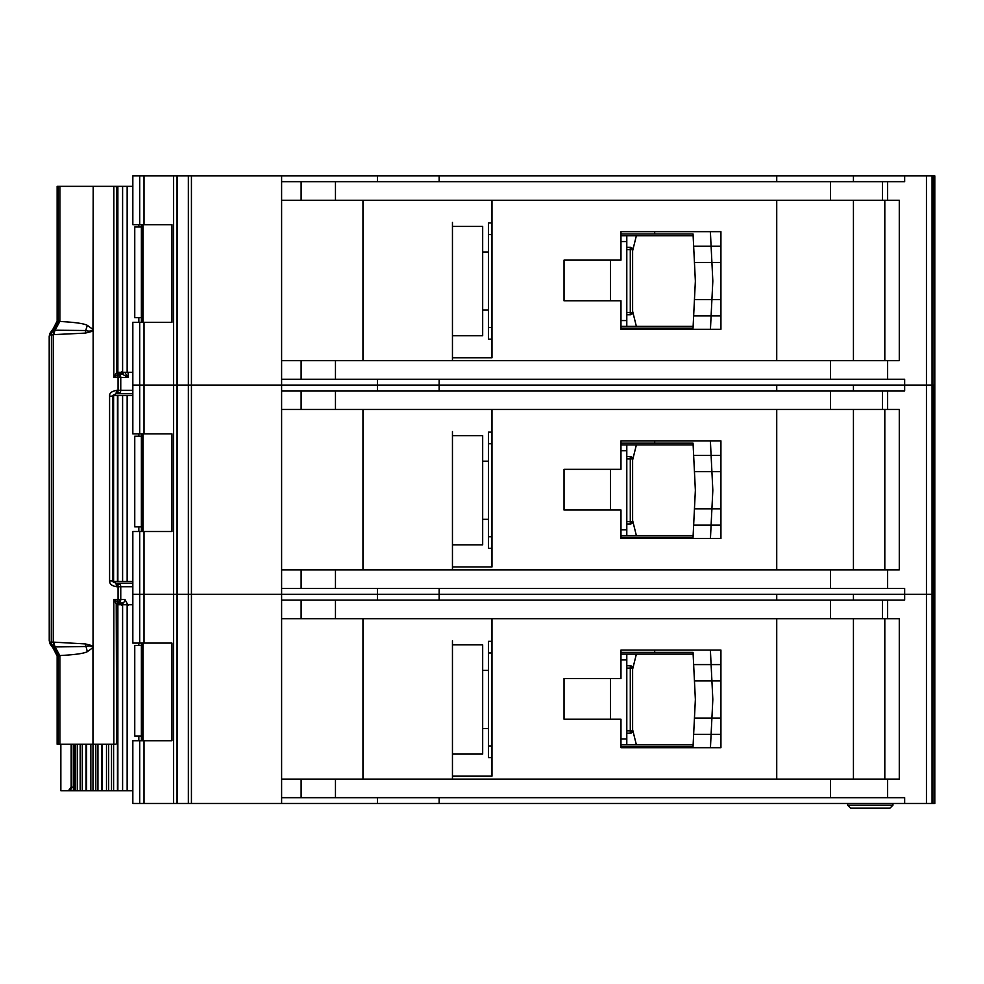 <?xml version="1.0" encoding="UTF-8"?>
<svg xmlns="http://www.w3.org/2000/svg" width="984" height="984" viewBox="0 0 984 984"><rect width="100%" height="100%" fill="white"/><g stroke="black" fill="none" stroke-linecap="round" stroke-linejoin="round"><path stroke-width="1.48" d="M116.063 393.784L116.506 390.304C111.536 391.374 109.236 393.317 109.593 396.109L112.643 396.109C111.573 396.035 112.717 395.261 116.063 393.784L117.637 393.784L118.08 390.304L120.761 390.304L120.761 377.512A3.481 3.136 -90 0 0 118.609 374.203L113.812 377.512L116.69 372.321L116.69 186.886L113.812 186.32L127.157 186.32L127.157 372.284L116.998 372.284M141.364 317.66L134.759 317.66L134.759 227.009L141.364 227.009M138.842 227.009L138.842 224.684M138.842 322.309L138.842 317.66M127.157 372.284L132.84 372.284M132.84 186.32L127.157 186.32M117.453 372.284L117.453 186.32M654.692 329.283L654.692 328.127L620.978 328.127L620.99 326.381L693.13 326.381M693.13 235.717L620.978 235.717L620.978 233.983L654.692 233.983L654.692 231.658M654.692 328.127L693.043 328.127L693.646 315.913L711.1 315.913L710.436 329.283L720.94 329.283L720.928 231.658L620.978 231.658L620.978 260.133L564.029 260.133L564.029 300.809L620.978 300.809L620.978 329.283L710.436 329.283M710.325 231.658L720.928 231.658L710.325 231.658L711.1 246.185L693.646 246.185L693.043 233.983L677.939 233.983M693.363 240.367L693.043 233.983L654.692 233.983M677.939 328.127L693.043 328.127L693.363 321.731M710.817 321.731L710.46 328.976M712.785 281.904L711.912 299.64L694.446 299.64L695.368 281.055L694.446 262.457L711.912 262.457L712.785 280.194A17.429 17.429 0 0 1 712.785 281.904M720.94 315.913L693.646 315.913L694.446 299.64M720.928 262.457L711.912 262.457L711.1 246.185L693.646 246.185L694.446 262.457M710.46 233.122L710.817 240.367M711.1 246.185L720.928 246.185M711.1 315.913L711.912 299.64L720.94 299.64M626.796 249.665L630.289 249.665L630.289 247.341A2.325 2.325 0 0 1 632.614 249.665L632.614 312.432L630.289 312.432L630.289 249.665L631.925 249.665A2.325 1.648 -90 0 0 630.289 247.341L626.796 247.341M626.796 314.757L630.289 314.757A2.325 2.325 0 0 0 631.925 314.08A2.325 2.325 -135 0 0 632.614 312.432M630.289 314.757L630.289 312.432L631.925 314.08M491.975 234.561L488.482 234.561L488.482 339.16L491.975 339.16M488.482 234.561L488.482 222.938L491.975 222.938M626.796 235.717L626.796 326.381M620.978 320.563L626.796 320.563M626.796 241.535L620.978 241.535M488.482 327.537L491.975 327.537M632.614 250.846L636.377 235.717M632.614 311.252L636.377 326.381M482.677 226.418L482.677 335.679L452.456 335.679L452.456 338.582L452.456 222.359L452.456 226.418L482.677 226.418M934.8 175.865L934.8 385.076L934.8 175.865L934.8 385.076L934.8 175.865L934.8 223.516L934.8 175.865L926.485 175.865L926.485 385.076L853.436 385.076L853.436 390.882M776.733 390.882L776.733 385.076L132.84 385.076L132.84 433.882L171.979 433.882L171.979 531.52L132.84 531.52L132.84 643.093L171.979 643.093L171.979 740.718L132.84 740.718L132.84 803.485L926.485 803.485L926.485 594.274L853.436 594.274L853.436 600.092M934.406 175.865L934.8 385.076L926.485 385.076L926.485 594.274L904.665 594.274L904.665 600.092L281.608 600.092L281.608 779.082L899.278 779.082L899.278 618.69L281.608 618.69L281.608 594.274L132.84 594.274L139.691 594.274L139.691 643.093M776.733 181.671L776.733 175.865L281.608 175.865L281.608 360.661L899.278 360.661L899.278 200.269L281.608 200.269L281.608 181.671L904.665 181.671L904.665 175.865L853.436 175.865L853.436 181.671M853.436 360.661L853.436 200.269M281.608 175.865L132.84 175.865L132.84 224.684L171.979 224.684L171.979 322.309L132.84 322.309L132.84 385.076L139.691 385.076L139.691 433.882M173.565 175.865L173.565 803.485M452.456 226.418L452.456 357.758L491.975 357.758L491.975 200.269M776.733 200.269L776.733 360.661M439.147 175.865L439.147 181.671M377.425 175.865L377.425 181.671M281.608 360.661L281.608 409.479L281.608 390.882L904.665 390.882L904.665 385.076L439.147 385.076L439.147 390.882M776.733 175.865L853.436 175.865M926.485 175.865L904.665 175.865M377.425 379.258L377.425 390.882M934.8 803.485L934.8 594.274L934.8 803.485L934.8 594.274L934.8 803.485L934.406 594.274L933.016 594.274L934.8 594.274L934.8 385.076L934.406 594.274L934.406 385.076L904.665 385.076L904.665 379.258L281.608 379.258M439.147 379.258L439.147 385.076L139.691 385.076L139.691 322.309M362.961 360.661L362.961 200.269M452.456 360.661L452.456 335.679M620.99 328.127L620.99 326.381M620.978 235.717L620.978 233.983M884.813 200.269L884.813 360.661M452.456 544.878L452.456 431.558L452.456 435.629L482.677 435.629L482.677 544.878L452.456 544.878L452.456 566.968L491.975 566.968L491.975 409.479M776.733 600.092L776.733 594.274L139.691 594.274L139.691 531.52M933.016 175.865L933.016 594.274L926.485 594.274L932.057 594.274L932.057 803.485L926.485 803.485M281.608 569.871L899.278 569.871L899.278 409.479L281.608 409.479L281.608 594.274L377.425 594.274L377.425 600.092M853.436 569.871L853.436 409.479M620.978 510.019L620.978 538.494L720.94 538.494L720.928 440.857L620.978 440.857L620.978 469.331L564.029 469.331L564.029 510.019L620.978 510.019M776.733 409.479L776.733 569.871M377.425 588.469L377.425 594.274L439.147 594.274L439.147 600.092M439.147 588.469L439.147 594.274L904.665 594.274L904.665 588.469L281.608 588.469M362.961 569.871L362.961 409.479M452.456 435.629L452.456 569.871M654.692 538.494L654.692 537.326L620.978 537.326L620.99 535.579L693.13 535.579M693.13 444.928L620.978 444.928L620.978 443.181L654.692 443.181L654.692 440.857M710.325 440.857L720.928 440.857L710.325 440.857L711.1 455.383L693.646 455.383L694.446 471.656L711.912 471.656L712.785 489.392A17.429 17.429 0 0 1 712.785 491.114L711.912 508.851L694.446 508.851L695.368 490.253L694.446 471.656M720.94 538.494L710.436 538.494L720.94 538.494M620.99 537.326L620.99 535.579M620.978 444.928L620.978 443.181M884.813 409.479L884.813 569.871M626.796 458.876L630.289 458.876L630.289 456.551A2.325 2.325 0 0 1 632.614 458.876L632.614 521.643L630.289 521.643L630.289 458.876L631.925 458.876A2.325 1.648 -90 0 0 630.289 456.551L626.796 456.551M626.796 523.968L630.289 523.968A2.325 2.325 0 0 0 631.925 523.279A2.325 2.325 -135 0 0 632.614 521.643M630.289 523.968L630.289 521.643L631.925 523.279M491.975 443.772L488.482 443.772L488.482 548.371L491.975 548.371M488.482 443.772L488.482 432.148L491.975 432.148M626.796 444.928L626.796 535.579M620.978 529.773L626.796 529.773M626.796 450.746L620.978 450.746M488.482 536.747L491.975 536.747M632.614 460.057L636.377 444.928M632.614 520.462L636.377 535.579M654.692 537.326L693.043 537.326L693.646 525.124L711.1 525.124L710.436 538.494M720.928 471.656L711.912 471.656L711.1 455.383L693.646 455.383L693.043 443.181L677.939 443.181M693.363 449.577L693.043 443.181L654.692 443.181M677.939 537.326L693.043 537.326L693.363 530.942M710.817 530.942L710.46 538.187M720.94 525.124L693.646 525.124L694.446 508.851M710.46 442.32L710.817 449.577M711.1 455.383L720.928 455.383M711.1 525.124L711.912 508.851L720.94 508.851M112.754 395.531L127.157 395.531L127.157 581.495L112.754 581.495M141.364 526.87L134.759 526.87L134.759 436.207L141.364 436.207M138.842 436.207L138.842 433.882M138.842 531.52L138.842 526.87M127.157 581.495L132.84 581.495M132.84 395.531L127.157 395.531M117.453 581.495L117.453 395.531M116.998 604.742L127.157 604.742L127.157 790.706L108.621 790.706L108.621 744.211M141.364 736.069L134.759 736.069L134.759 645.418L141.364 645.418M138.842 645.418L138.842 643.093M138.842 740.718L138.842 736.069M127.157 790.706L132.84 790.706M132.84 604.742L127.157 604.742M117.453 790.706L117.453 604.742M101.758 790.706L108.621 790.706M101.66 744.211L101.66 790.706L92.976 790.706L93.185 186.32L92.963 329.406L87.355 325.372C84.07 323.552 74.895 322.26 59.852 321.473L59.864 186.32L58.253 186.32L58.253 321.301L53.739 330.255L53.296 334.904L54.022 330.058L55.018 330.206L53.702 334.622L85.313 333.109L93.172 331.104M86.112 790.706L92.976 790.706M86.002 744.211L86.002 790.706L77.293 790.706L77.293 744.211M73.37 744.211L73.37 790.706L77.293 790.706M654.692 747.692L654.692 746.536L620.978 746.536L620.99 744.79L693.13 744.79M693.13 654.139L620.978 654.139L620.978 652.392L654.692 652.392L654.692 650.067M654.692 746.536L693.043 746.536L693.646 734.335L711.1 734.335L710.436 747.692L720.94 747.692L720.928 650.067L620.978 650.067L620.978 678.542L564.029 678.542L564.029 719.218L620.978 719.218L620.978 747.692L710.436 747.692M710.325 650.067L720.928 650.067L710.325 650.067L711.1 664.594L693.646 664.594L693.043 652.392L677.939 652.392M693.363 658.788L693.043 652.392L654.692 652.392M677.939 746.536L693.043 746.536L693.363 740.14M710.817 740.14L710.46 747.397M712.785 700.325L711.912 718.062L694.446 718.062L695.368 699.464L694.446 680.866L711.912 680.866L712.785 698.603A17.429 17.429 0 0 1 712.785 700.325M720.94 734.335L693.646 734.335L694.446 718.062M720.928 680.866L711.912 680.866L711.1 664.594L693.646 664.594L694.446 680.866M710.46 651.531L710.817 658.788M711.1 664.594L720.928 664.594M711.1 734.335L711.912 718.062L720.94 718.062M626.796 668.087L630.289 668.087L630.289 665.762A2.325 2.325 0 0 1 632.614 668.087L632.614 730.841L630.289 730.841L630.289 668.087L631.925 668.087A2.325 1.648 -90 0 0 630.289 665.762L626.796 665.762M626.796 733.166L630.289 733.166A2.325 2.325 0 0 0 631.925 732.49A2.325 2.325 -135 0 0 632.614 730.841M630.289 733.166L630.289 730.841L631.925 732.49M491.975 652.97L488.482 652.97L488.482 757.582L491.975 757.582M488.482 652.97L488.482 641.347L491.975 641.347M626.796 654.139L626.796 744.79M620.978 738.984L626.796 738.984M626.796 659.944L620.978 659.944M488.482 745.958L491.975 745.958M632.614 669.268L636.377 654.139M632.614 729.661L636.377 744.79M482.677 644.84L482.677 754.088L452.456 754.088L452.456 756.991L452.456 640.769L452.456 644.84L482.677 644.84M934.406 803.485L932.057 803.485M853.436 779.082L853.436 618.69M452.456 644.84L452.456 776.167L491.975 776.167L491.975 618.69M776.733 618.69L776.733 779.082M281.608 779.082L281.608 803.485M933.016 803.485L933.016 594.274L932.057 594.274L932.057 175.865M377.425 797.68L377.425 803.485M904.665 803.485L904.665 797.68L281.608 797.68M439.147 797.68L439.147 803.485M362.961 779.082L362.961 618.69M452.456 779.082L452.456 754.088M620.99 746.536L620.99 744.79M620.978 654.139L620.978 652.392M884.813 618.69L884.813 779.082M847.63 805.183L850.582 808.135L890.003 808.135L892.955 805.183L892.955 803.485L892.955 805.183L847.63 805.183L847.63 803.485M890.003 808.135L892.955 805.183M116.223 603.819L113.812 599.514L113.812 744.211L115.595 744.211L116.69 743.646L116.223 603.819L117.932 602.097L118.609 602.823A3.481 3.136 -90 0 0 120.761 599.514L120.761 586.722L118.08 586.722L117.637 583.241L116.038 583.241L116.506 586.722L118.08 586.722L118.08 599.514L113.812 599.514L117.932 602.097L118.08 599.514L124.98 599.514A3.481 3.001 -90 0 1 121.979 602.995L119.617 602.995M124.808 372.284L128.105 377.512L118.08 377.512L117.932 374.929M93.172 645.922L85.313 643.917L53.296 642.121L54.022 646.968L85.694 646.5C89.101 645.418 91.524 645.787 92.963 647.62L93.185 647.62M87.355 651.654L92.963 647.62L92.963 744.211L59.864 744.211L59.852 655.553L58.253 655.725L53.37 645.836L53.702 642.404L55.018 646.82L59.852 655.553C74.895 654.766 84.07 653.474 87.355 651.654L85.313 643.917M50.43 644.852L49.237 640.609L49.2 336.417L49.717 334.031L49.237 336.417L57.17 320.956L57.146 186.32L58.253 186.32M52.066 330.255L53.739 330.255A5.806 5.781 90 0 0 51.426 334.904L49.754 334.904L50.43 332.161M120.392 603.241A2.325 1.759 -90 0 1 121.315 604.742M73.37 790.706L60.86 790.706L60.86 744.211M59.864 186.32L92.963 186.32M93.185 186.32L113.812 186.32L113.812 377.512L118.08 377.512L118.08 390.304L116.506 390.304M71.131 744.211L71.131 787.212L68.425 790.706M128.105 372.284L128.105 377.512L122.114 374.031L118.646 374.031L116.973 371.94L116.862 187.28L116.862 372.161L118.609 374.203L122.471 374.031M109.593 396.109L109.593 580.917C109.519 583.979 111.819 585.911 116.506 586.722M113.812 744.211L93.185 744.211M59.864 744.211L57.146 744.211L57.17 656.07L58.117 656.389L57.17 656.07L52.484 647.029M132.84 583.241L116.063 583.241C112.742 581.827 111.598 581.052 112.643 580.917L112.643 396.109M85.313 333.109L85.694 330.526C89.101 331.608 91.524 331.239 92.963 329.406L93.185 329.406M87.355 325.372L85.694 330.526L55.018 330.206L59.852 321.473L58.253 321.301M132.84 393.784L117.637 393.784A3.481 3.136 -90 0 0 119.851 392.764A3.481 1.082 -138.1 0 1 118.019 391.976M57.146 744.211L57.146 656.119C58.757 656.107 52.73 645.295 52.189 646.882L49.913 643.634L49.237 640.609M116.223 373.219L117.932 374.941M118.4 602.626L116.69 604.705L116.862 743.264L116.973 605.086L118.646 602.995L116.862 604.865A2.325 2.165 127.3 0 1 118.498 602.725M58.117 320.636L57.17 320.956L58.117 320.636M52.066 646.771L49.754 642.121L51.426 642.121A5.806 5.781 90 0 0 53.739 646.771L52.066 646.771M58.253 655.725L57.17 656.07M123.418 602.995L121.979 602.995L122.57 605.32M121.61 604.742A2.325 2.325 -90 0 0 119.371 602.995L118.191 602.995M118.498 374.301A2.325 2.165 52.7 0 1 116.862 372.161L118.4 374.4M121.684 371.706L119.359 374.031L123.418 374.031M118.646 374.031L119.617 374.031M121.61 372.284A2.325 2.325 -90 0 1 119.371 374.031L120.491 374.031A2.325 1.759 90 0 0 122.188 372.284M128.105 605.32L124.98 599.514M121.315 372.284A2.325 1.759 -90 0 1 120.392 373.785M54.44 330.021L54.44 330.021A5.806 5.363 98.5 0 0 53.37 331.19M141.376 322.309L141.376 224.684L141.364 322.309M142.926 224.684L142.926 322.309M122.606 186.32L122.606 372.284M117.871 186.32L117.871 372.284M610.523 300.809L610.523 260.133M626.796 312.432L630.289 312.432M631.925 249.665L632.614 249.665M144.033 175.865L144.033 224.684M144.033 322.309L144.033 433.882M139.691 175.865L139.691 224.684M191.437 175.865L191.437 803.485M188.362 175.865L188.362 803.485M177.44 175.865L177.44 803.485M177.022 175.865L177.022 803.485M926.448 175.865L926.448 803.485M887.63 200.269L887.63 181.671M887.63 360.661L887.63 379.258M301.116 360.661L301.116 379.258M335.458 360.661L335.458 379.258M830.496 360.661L830.496 379.258M882.525 200.269L882.525 181.671M830.496 200.269L830.496 181.671M335.458 200.269L335.458 181.671M301.116 200.269L301.116 181.671M144.033 531.52L144.033 643.093M887.63 409.479L887.63 390.882M887.63 569.871L887.63 588.469M301.116 569.871L301.116 588.469M335.458 569.871L335.458 588.469M830.496 569.871L830.496 588.469M882.525 409.479L882.525 390.882M830.496 409.479L830.496 390.882M335.458 409.479L335.458 390.882M301.116 409.479L301.116 390.882M610.523 510.019L610.523 469.331M626.796 521.643L630.289 521.643M631.925 458.876L632.614 458.876M141.376 531.52L141.376 433.882L141.364 531.52M142.926 433.882L142.926 531.52M122.606 395.531L122.606 581.495M117.871 395.531L117.871 581.495M113.603 581.495L113.603 395.531M141.376 740.718L141.376 643.093L141.364 740.718M142.926 643.093L142.926 740.718M122.606 604.742L122.606 790.706M117.871 604.742L117.871 790.706M74.722 790.706L74.722 744.211M75.19 790.706L75.19 744.211M80.171 744.211L80.171 790.706M113.603 790.706L113.603 744.211M82.275 744.211L82.275 790.706M111.5 790.706L111.5 744.211M106.518 744.211L106.518 790.706M102.201 744.211L102.201 790.706M86.543 790.706L86.543 744.211M90.848 790.706L90.848 744.211M95.805 744.211L95.805 790.706M97.945 790.706L97.945 744.211M610.523 719.218L610.523 678.542M626.796 730.841L630.289 730.841M631.925 668.087L632.614 668.087M144.033 740.718L144.033 803.485M139.691 740.718L139.691 803.485M887.63 618.69L887.63 600.092M887.63 779.082L887.63 797.68M301.116 779.082L301.116 797.68M335.458 779.082L335.458 797.68M830.496 779.082L830.496 797.68M882.525 618.69L882.525 600.092M830.496 618.69L830.496 600.092M335.458 618.69L335.458 600.092M301.116 618.69L301.116 600.092M119.667 599.514A3.481 2.03 90 0 1 118.461 602.688M132.84 586.722L120.761 586.722A3.481 3.136 -90 0 0 119.851 584.262A3.481 1.082 138.1 0 0 118.019 585.049M119.667 377.512A3.481 2.03 -90 0 0 118.461 374.338M54.44 647.005A5.806 5.363 -98.5 0 1 53.37 645.836M68.671 790.706A3.481 2.866 -90 0 0 71.525 787.212L71.131 787.212M73.37 787.212L71.525 787.212L71.525 744.211M111.795 580.917L109.593 580.917M53.296 642.121L53.296 334.904L51.426 334.904L51.426 642.121L53.296 642.121M57.17 320.956L59.864 320.956M49.717 642.995L49.237 336.417M58.253 744.211L58.253 656.07L59.864 656.07M119.851 584.262A3.481 3.136 -90 0 0 117.637 583.241M119.851 392.764A3.481 3.136 -90 0 0 120.761 390.304L132.84 390.304M122.188 604.742A2.325 1.759 90 0 0 120.491 602.995M122.114 374.031A2.325 1.242 90 0 0 123.308 372.284M122.508 372.284A2.325 1.759 -90 0 1 120.811 374.031M142.84 224.684L142.84 322.309M482.677 251.99L488.482 251.99M482.677 310.108L488.482 310.108M482.677 461.201L488.482 461.201M482.677 519.318L488.482 519.318M142.84 433.882L142.84 531.52M142.84 643.093L142.84 740.718M482.677 670.411L488.482 670.411M482.677 728.517L488.482 728.517M57.146 186.32L57.146 320.907C54.87 327.807 53.222 330.895 52.189 330.144L49.717 334.031M121.684 605.32L119.359 602.995"/></g></svg>
